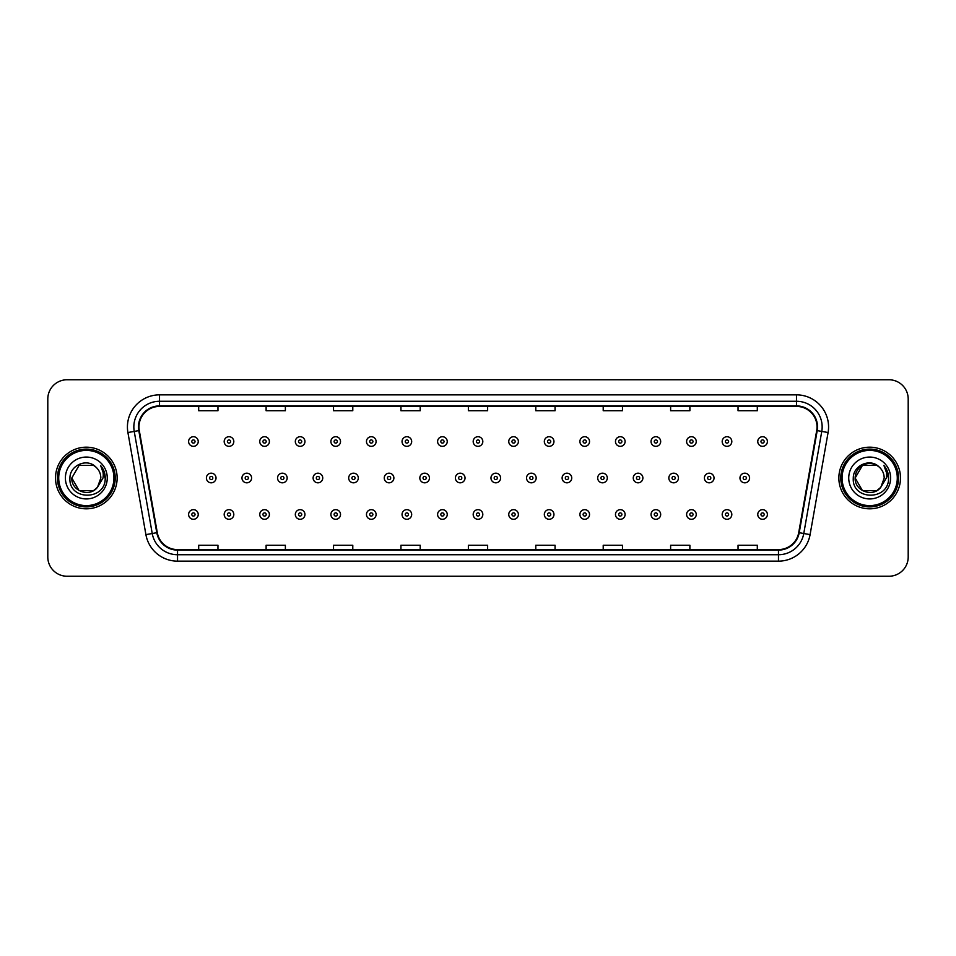 <?xml version="1.0" encoding="UTF-8"?>
<svg xmlns="http://www.w3.org/2000/svg" width="956" height="956" viewBox="0 0 956 956"><rect width="100%" height="100%" fill="white"/><g stroke="black" fill="none" stroke-linecap="round" stroke-linejoin="round"><path stroke-width="1.43" d="M55.508 478A30.819 30.819 0 0 0 86.327 508.819A30.819 30.819 0 0 0 117.146 478A30.819 30.819 0 0 0 86.327 447.181A30.819 30.819 0 0 0 55.508 478A30.819 30.819 0 0 0 86.327 508.819A30.819 30.819 0 0 0 117.146 478A30.819 30.819 0 0 0 86.327 447.181A30.819 30.819 0 0 0 55.508 478M838.854 478A30.819 30.819 0 0 0 869.673 508.819A30.819 30.819 0 0 0 900.492 478A30.819 30.819 0 0 0 869.673 447.181A30.819 30.819 0 0 0 838.854 478A30.819 30.819 0 0 0 869.673 508.819A30.819 30.819 0 0 0 900.492 478A30.819 30.819 0 0 0 869.673 447.181A30.819 30.819 0 0 0 838.854 478M138.978 426.95A20.542 20.542 0 0 1 159.521 406.408L796.479 406.408A20.542 20.542 0 0 1 816.711 430.523L798.714 532.611A20.542 20.542 0 0 1 778.471 549.592L177.529 549.592A20.542 20.542 0 0 1 157.286 532.611L139.289 430.523A20.542 20.542 0 0 1 138.978 426.95M138.465 426.95A21.056 21.056 0 0 0 138.787 430.606L156.784 532.707A21.056 21.056 0 0 0 177.529 550.106L778.471 550.106A21.056 21.056 0 0 0 799.216 532.707L817.213 430.606A21.056 21.056 0 0 0 796.479 405.894L159.521 405.894A21.056 21.056 0 0 0 138.465 426.95M127.913 432.53A32.11 32.11 0 0 1 159.521 394.852L796.479 394.852A32.11 32.11 0 0 1 828.087 432.53L810.091 534.619A32.11 32.11 0 0 1 778.471 561.148L177.529 561.148A32.11 32.11 0 0 1 145.91 534.619L127.913 432.53L134.234 431.419A25.681 25.681 0 0 1 159.521 401.269L796.479 401.269A25.681 25.681 0 0 1 821.766 431.419L803.769 533.508A25.681 25.681 0 0 1 778.471 554.731L177.529 554.731A25.681 25.681 0 0 1 152.231 533.508L134.234 431.419A25.681 25.681 0 0 1 133.84 426.95M908.2 399.022A19.263 19.263 0 0 0 888.937 379.759L67.063 379.759A19.263 19.263 0 0 0 47.8 399.022L47.8 556.978A19.263 19.263 0 0 0 67.063 576.241L888.937 576.241A19.263 19.263 0 0 0 908.2 556.978L908.2 399.022L908.2 556.978M468.368 406.408L468.368 410.757L487.632 410.757L487.632 406.408M400.946 406.408L400.946 410.757L420.21 410.757L420.21 406.408M333.525 406.408L333.525 410.757L352.788 410.757L352.788 406.408M266.115 406.408L266.115 410.757L285.378 410.757L285.378 406.408M198.693 406.408L198.693 410.757L217.956 410.757L217.956 406.408M535.79 406.408L535.79 410.757L555.054 410.757L555.054 406.408M603.212 406.408L603.212 410.757L622.476 410.757L622.476 406.408M670.622 406.408L670.622 410.757L689.885 410.757L689.885 406.408M738.044 406.408L738.044 410.757L757.307 410.757L757.307 406.408M487.632 549.592L487.632 545.243L468.368 545.243L468.368 549.592M420.21 549.592L420.21 545.243L400.946 545.243L400.946 549.592M352.788 549.592L352.788 545.243L333.525 545.243L333.525 549.592M285.378 549.592L285.378 545.243L266.115 545.243L266.115 549.592M217.956 549.592L217.956 545.243L198.693 545.243L198.693 549.592M555.054 549.592L555.054 545.243L535.79 545.243L535.79 549.592M622.476 549.592L622.476 545.243L603.212 545.243L603.212 549.592M689.885 549.592L689.885 545.243L670.622 545.243L670.622 549.592M757.307 549.592L757.307 545.243L738.044 545.243L738.044 549.592M47.8 399.022L47.8 556.978M888.937 379.759L67.063 379.759M67.063 576.241L888.937 576.241M198.239 441.529A4.816 4.816 0 0 1 193.423 446.344A4.816 4.816 0 0 1 188.607 441.529A4.816 4.816 0 0 1 193.423 436.713A4.816 4.816 0 0 1 198.239 441.529A4.816 4.816 0 0 0 193.423 436.713A4.816 4.816 0 0 0 188.607 441.529M206.4 478A4.816 4.816 0 0 1 211.216 473.184A4.816 4.816 0 0 1 216.032 478A4.816 4.816 0 0 1 211.216 482.816A4.816 4.816 0 0 1 206.4 478A4.816 4.816 0 0 0 211.216 482.816A4.816 4.816 0 0 0 216.032 478M188.607 514.471A4.816 4.816 0 0 1 193.423 509.656A4.816 4.816 0 0 1 198.239 514.471A4.816 4.816 0 0 1 193.423 519.287A4.816 4.816 0 0 1 188.607 514.471A4.816 4.816 0 0 0 193.423 519.287A4.816 4.816 0 0 0 198.239 514.471M233.814 441.529A4.816 4.816 0 0 1 228.998 446.344A4.816 4.816 0 0 1 224.182 441.529A4.816 4.816 0 0 1 228.998 436.713A4.816 4.816 0 0 1 233.814 441.529A4.816 4.816 0 0 0 228.998 436.713A4.816 4.816 0 0 0 224.182 441.529M269.389 441.529A4.816 4.816 0 0 1 264.573 446.344A4.816 4.816 0 0 1 259.757 441.529A4.816 4.816 0 0 1 264.573 436.713A4.816 4.816 0 0 1 269.389 441.529A4.816 4.816 0 0 0 264.573 436.713A4.816 4.816 0 0 0 259.757 441.529M304.952 441.529A4.816 4.816 0 0 1 300.136 446.344A4.816 4.816 0 0 1 295.32 441.529A4.816 4.816 0 0 1 300.136 436.713A4.816 4.816 0 0 1 304.952 441.529A4.816 4.816 0 0 0 300.136 436.713A4.816 4.816 0 0 0 295.32 441.529M340.527 441.529A4.816 4.816 0 0 1 335.711 446.344A4.816 4.816 0 0 1 330.895 441.529A4.816 4.816 0 0 1 335.711 436.713A4.816 4.816 0 0 1 340.527 441.529A4.816 4.816 0 0 0 335.711 436.713A4.816 4.816 0 0 0 330.895 441.529M241.964 478A4.816 4.816 0 0 1 246.779 473.184A4.816 4.816 0 0 1 251.595 478A4.816 4.816 0 0 1 246.779 482.816A4.816 4.816 0 0 1 241.964 478A4.816 4.816 0 0 0 246.779 482.816A4.816 4.816 0 0 0 251.595 478M277.539 478A4.816 4.816 0 0 1 282.355 473.184A4.816 4.816 0 0 1 287.17 478A4.816 4.816 0 0 1 282.355 482.816A4.816 4.816 0 0 1 277.539 478A4.816 4.816 0 0 0 282.355 482.816A4.816 4.816 0 0 0 287.17 478M313.114 478A4.816 4.816 0 0 1 317.93 473.184A4.816 4.816 0 0 1 322.746 478A4.816 4.816 0 0 1 317.93 482.816A4.816 4.816 0 0 1 313.114 478A4.816 4.816 0 0 0 317.93 482.816A4.816 4.816 0 0 0 322.746 478M93.58 490.571A14.519 14.519 0 0 0 97.5 487.261L97.201 487.608C89.362 497.67 71.067 490.906 71.808 478L79.073 465.429M113.931 478A27.605 27.605 0 0 0 86.327 450.395A27.605 27.605 0 0 0 58.71 478A27.605 27.605 0 0 0 86.327 505.605A27.605 27.605 0 0 0 113.931 478M115.222 478A28.895 28.895 0 0 0 86.327 449.105A28.895 28.895 0 0 0 57.432 478A28.895 28.895 0 0 0 86.327 506.895A28.895 28.895 0 0 0 115.222 478M97.5 487.261L93.58 490.571L79.073 490.571L71.808 478L79.073 465.429L93.58 465.429L95.839 467.03C86.924 457.697 69.776 465.393 69.943 478C68.306 500.406 104.634 500.992 105.22 479.087L105.256 478C105.196 473.244 103.618 469.061 100.499 465.453C102.866 469.348 103.702 473.531 103.009 478L97.5 487.261L93.58 490.571L79.073 490.571L71.808 478L79.073 490.571L93.58 490.571L97.5 487.261L100.846 478C100.762 473.626 99.089 469.97 95.839 467.03M65.39 478A20.936 20.936 0 0 0 86.327 498.936A20.936 20.936 0 0 0 107.263 478A20.936 20.936 0 0 0 86.327 457.064A20.936 20.936 0 0 0 65.39 478M100.643 465.62L105.244 478.55M100.499 465.453L104.288 472.013M876.927 490.571A14.519 14.519 0 0 0 880.846 487.261L876.927 490.571L862.42 490.571L855.154 478L862.42 465.429L876.927 465.429L879.185 467.03C870.271 457.697 853.122 465.393 853.29 478C851.653 500.406 887.981 500.992 888.578 479.087L888.602 478C888.554 473.244 886.965 469.061 883.846 465.453C886.224 469.348 887.048 473.531 886.355 478L880.56 487.608C872.708 497.67 854.413 490.906 855.154 478L862.42 490.571L876.927 490.571L880.846 487.261L877.596 490.165M897.29 478A27.605 27.605 0 0 0 869.673 450.395A27.605 27.605 0 0 0 842.069 478A27.605 27.605 0 0 0 869.673 505.605A27.605 27.605 0 0 0 897.29 478M898.568 478A28.895 28.895 0 0 0 869.673 449.105A28.895 28.895 0 0 0 840.778 478A28.895 28.895 0 0 0 869.673 506.895A28.895 28.895 0 0 0 898.568 478M880.846 487.261L884.192 478C884.109 473.626 882.436 469.97 879.185 467.03M848.737 478A20.936 20.936 0 0 0 869.673 498.936A20.936 20.936 0 0 0 890.61 478A20.936 20.936 0 0 0 869.673 457.064A20.936 20.936 0 0 0 848.737 478M876.927 465.429A14.519 14.519 0 0 0 855.154 478M883.989 465.62L888.59 478.55M883.846 465.453L887.634 472.013M376.102 441.529A4.816 4.816 0 0 1 371.286 446.344A4.816 4.816 0 0 1 366.471 441.529A4.816 4.816 0 0 1 371.286 436.713A4.816 4.816 0 0 1 376.102 441.529A4.816 4.816 0 0 0 371.286 436.713A4.816 4.816 0 0 0 366.471 441.529M411.678 441.529A4.816 4.816 0 0 1 406.862 446.344A4.816 4.816 0 0 1 402.046 441.529A4.816 4.816 0 0 1 406.862 436.713A4.816 4.816 0 0 1 411.678 441.529A4.816 4.816 0 0 0 406.862 436.713A4.816 4.816 0 0 0 402.046 441.529M447.241 441.529A4.816 4.816 0 0 1 442.425 446.344A4.816 4.816 0 0 1 437.609 441.529A4.816 4.816 0 0 1 442.425 436.713A4.816 4.816 0 0 1 447.241 441.529A4.816 4.816 0 0 0 442.425 436.713A4.816 4.816 0 0 0 437.609 441.529M348.689 478A4.816 4.816 0 0 1 353.493 473.184A4.816 4.816 0 0 1 358.309 478A4.816 4.816 0 0 1 353.493 482.816A4.816 4.816 0 0 1 348.689 478A4.816 4.816 0 0 0 353.493 482.816A4.816 4.816 0 0 0 358.309 478M384.252 478A4.816 4.816 0 0 1 389.068 473.184A4.816 4.816 0 0 1 393.884 478A4.816 4.816 0 0 1 389.068 482.816A4.816 4.816 0 0 1 384.252 478A4.816 4.816 0 0 0 389.068 482.816A4.816 4.816 0 0 0 393.884 478M419.827 478A4.816 4.816 0 0 1 424.643 473.184A4.816 4.816 0 0 1 429.459 478A4.816 4.816 0 0 1 424.643 482.816A4.816 4.816 0 0 1 419.827 478A4.816 4.816 0 0 0 424.643 482.816A4.816 4.816 0 0 0 429.459 478M482.816 441.529A4.816 4.816 0 0 1 478 446.344A4.816 4.816 0 0 1 473.184 441.529A4.816 4.816 0 0 1 478 436.713A4.816 4.816 0 0 1 482.816 441.529A4.816 4.816 0 0 0 478 436.713A4.816 4.816 0 0 0 473.184 441.529M518.391 441.529A4.816 4.816 0 0 1 513.575 446.344A4.816 4.816 0 0 1 508.759 441.529A4.816 4.816 0 0 1 513.575 436.713A4.816 4.816 0 0 1 518.391 441.529A4.816 4.816 0 0 0 513.575 436.713A4.816 4.816 0 0 0 508.759 441.529M553.954 441.529A4.816 4.816 0 0 1 549.138 446.344A4.816 4.816 0 0 1 544.322 441.529A4.816 4.816 0 0 1 549.138 436.713A4.816 4.816 0 0 1 553.954 441.529A4.816 4.816 0 0 0 549.138 436.713A4.816 4.816 0 0 0 544.322 441.529M589.529 441.529A4.816 4.816 0 0 1 584.714 446.344A4.816 4.816 0 0 1 579.898 441.529A4.816 4.816 0 0 1 584.714 436.713A4.816 4.816 0 0 1 589.529 441.529A4.816 4.816 0 0 0 584.714 436.713A4.816 4.816 0 0 0 579.898 441.529M625.105 441.529A4.816 4.816 0 0 1 620.289 446.344A4.816 4.816 0 0 1 615.473 441.529A4.816 4.816 0 0 1 620.289 436.713A4.816 4.816 0 0 1 625.105 441.529A4.816 4.816 0 0 0 620.289 436.713A4.816 4.816 0 0 0 615.473 441.529M455.403 478A4.816 4.816 0 0 1 460.218 473.184A4.816 4.816 0 0 1 465.034 478A4.816 4.816 0 0 1 460.218 482.816A4.816 4.816 0 0 1 455.403 478A4.816 4.816 0 0 0 460.218 482.816A4.816 4.816 0 0 0 465.034 478M490.966 478A4.816 4.816 0 0 1 495.782 473.184A4.816 4.816 0 0 1 500.597 478A4.816 4.816 0 0 1 495.782 482.816A4.816 4.816 0 0 1 490.966 478A4.816 4.816 0 0 0 495.782 482.816A4.816 4.816 0 0 0 500.597 478M526.541 478A4.816 4.816 0 0 1 531.357 473.184A4.816 4.816 0 0 1 536.173 478A4.816 4.816 0 0 1 531.357 482.816A4.816 4.816 0 0 1 526.541 478A4.816 4.816 0 0 0 531.357 482.816A4.816 4.816 0 0 0 536.173 478M562.116 478A4.816 4.816 0 0 1 566.932 473.184A4.816 4.816 0 0 1 571.748 478A4.816 4.816 0 0 1 566.932 482.816A4.816 4.816 0 0 1 562.116 478A4.816 4.816 0 0 0 566.932 482.816A4.816 4.816 0 0 0 571.748 478M597.691 478A4.816 4.816 0 0 1 602.507 473.184A4.816 4.816 0 0 1 607.311 478A4.816 4.816 0 0 1 602.507 482.816A4.816 4.816 0 0 1 597.691 478A4.816 4.816 0 0 0 602.507 482.816A4.816 4.816 0 0 0 607.311 478M660.68 441.529A4.816 4.816 0 0 1 655.864 446.344A4.816 4.816 0 0 1 651.048 441.529A4.816 4.816 0 0 1 655.864 436.713A4.816 4.816 0 0 1 660.68 441.529A4.816 4.816 0 0 0 655.864 436.713A4.816 4.816 0 0 0 651.048 441.529M696.243 441.529A4.816 4.816 0 0 1 691.427 446.344A4.816 4.816 0 0 1 686.611 441.529A4.816 4.816 0 0 1 691.427 436.713A4.816 4.816 0 0 1 696.243 441.529A4.816 4.816 0 0 0 691.427 436.713A4.816 4.816 0 0 0 686.611 441.529M731.818 441.529A4.816 4.816 0 0 1 727.002 446.344A4.816 4.816 0 0 1 722.186 441.529A4.816 4.816 0 0 1 727.002 436.713A4.816 4.816 0 0 1 731.818 441.529A4.816 4.816 0 0 0 727.002 436.713A4.816 4.816 0 0 0 722.186 441.529M767.393 441.529A4.816 4.816 0 0 1 762.577 446.344A4.816 4.816 0 0 1 757.761 441.529A4.816 4.816 0 0 1 762.577 436.713A4.816 4.816 0 0 1 767.393 441.529A4.816 4.816 0 0 0 762.577 436.713A4.816 4.816 0 0 0 757.761 441.529M633.254 478A4.816 4.816 0 0 1 638.07 473.184A4.816 4.816 0 0 1 642.886 478A4.816 4.816 0 0 1 638.07 482.816A4.816 4.816 0 0 1 633.254 478A4.816 4.816 0 0 0 638.07 482.816A4.816 4.816 0 0 0 642.886 478M668.83 478A4.816 4.816 0 0 1 673.645 473.184A4.816 4.816 0 0 1 678.461 478A4.816 4.816 0 0 1 673.645 482.816A4.816 4.816 0 0 1 668.83 478A4.816 4.816 0 0 0 673.645 482.816A4.816 4.816 0 0 0 678.461 478M704.405 478A4.816 4.816 0 0 1 709.221 473.184A4.816 4.816 0 0 1 714.036 478A4.816 4.816 0 0 1 709.221 482.816A4.816 4.816 0 0 1 704.405 478A4.816 4.816 0 0 0 709.221 482.816A4.816 4.816 0 0 0 714.036 478M739.968 478A4.816 4.816 0 0 1 744.784 473.184A4.816 4.816 0 0 1 749.6 478A4.816 4.816 0 0 1 744.784 482.816A4.816 4.816 0 0 1 739.968 478A4.816 4.816 0 0 0 744.784 482.816A4.816 4.816 0 0 0 749.6 478M224.182 514.471A4.816 4.816 0 0 1 228.998 509.656A4.816 4.816 0 0 1 233.814 514.471A4.816 4.816 0 0 1 228.998 519.287A4.816 4.816 0 0 1 224.182 514.471A4.816 4.816 0 0 0 228.998 519.287A4.816 4.816 0 0 0 233.814 514.471M259.757 514.471A4.816 4.816 0 0 1 264.573 509.656A4.816 4.816 0 0 1 269.389 514.471A4.816 4.816 0 0 1 264.573 519.287A4.816 4.816 0 0 1 259.757 514.471A4.816 4.816 0 0 0 264.573 519.287A4.816 4.816 0 0 0 269.389 514.471M295.32 514.471A4.816 4.816 0 0 1 300.136 509.656A4.816 4.816 0 0 1 304.952 514.471A4.816 4.816 0 0 1 300.136 519.287A4.816 4.816 0 0 1 295.32 514.471A4.816 4.816 0 0 0 300.136 519.287A4.816 4.816 0 0 0 304.952 514.471M330.895 514.471A4.816 4.816 0 0 1 335.711 509.656A4.816 4.816 0 0 1 340.527 514.471A4.816 4.816 0 0 1 335.711 519.287A4.816 4.816 0 0 1 330.895 514.471A4.816 4.816 0 0 0 335.711 519.287A4.816 4.816 0 0 0 340.527 514.471M366.471 514.471A4.816 4.816 0 0 1 371.286 509.656A4.816 4.816 0 0 1 376.102 514.471A4.816 4.816 0 0 1 371.286 519.287A4.816 4.816 0 0 1 366.471 514.471A4.816 4.816 0 0 0 371.286 519.287A4.816 4.816 0 0 0 376.102 514.471M402.046 514.471A4.816 4.816 0 0 1 406.862 509.656A4.816 4.816 0 0 1 411.678 514.471A4.816 4.816 0 0 1 406.862 519.287A4.816 4.816 0 0 1 402.046 514.471A4.816 4.816 0 0 0 406.862 519.287A4.816 4.816 0 0 0 411.678 514.471M437.609 514.471A4.816 4.816 0 0 1 442.425 509.656A4.816 4.816 0 0 1 447.241 514.471A4.816 4.816 0 0 1 442.425 519.287A4.816 4.816 0 0 1 437.609 514.471A4.816 4.816 0 0 0 442.425 519.287A4.816 4.816 0 0 0 447.241 514.471M473.184 514.471A4.816 4.816 0 0 1 478 509.656A4.816 4.816 0 0 1 482.816 514.471A4.816 4.816 0 0 1 478 519.287A4.816 4.816 0 0 1 473.184 514.471A4.816 4.816 0 0 0 478 519.287A4.816 4.816 0 0 0 482.816 514.471M508.759 514.471A4.816 4.816 0 0 1 513.575 509.656A4.816 4.816 0 0 1 518.391 514.471A4.816 4.816 0 0 1 513.575 519.287A4.816 4.816 0 0 1 508.759 514.471A4.816 4.816 0 0 0 513.575 519.287A4.816 4.816 0 0 0 518.391 514.471M544.322 514.471A4.816 4.816 0 0 1 549.138 509.656A4.816 4.816 0 0 1 553.954 514.471A4.816 4.816 0 0 1 549.138 519.287A4.816 4.816 0 0 1 544.322 514.471A4.816 4.816 0 0 0 549.138 519.287A4.816 4.816 0 0 0 553.954 514.471M579.898 514.471A4.816 4.816 0 0 1 584.714 509.656A4.816 4.816 0 0 1 589.529 514.471A4.816 4.816 0 0 1 584.714 519.287A4.816 4.816 0 0 1 579.898 514.471A4.816 4.816 0 0 0 584.714 519.287A4.816 4.816 0 0 0 589.529 514.471M615.473 514.471A4.816 4.816 0 0 1 620.289 509.656A4.816 4.816 0 0 1 625.105 514.471A4.816 4.816 0 0 1 620.289 519.287A4.816 4.816 0 0 1 615.473 514.471A4.816 4.816 0 0 0 620.289 519.287A4.816 4.816 0 0 0 625.105 514.471M651.048 514.471A4.816 4.816 0 0 1 655.864 509.656A4.816 4.816 0 0 1 660.68 514.471A4.816 4.816 0 0 1 655.864 519.287A4.816 4.816 0 0 1 651.048 514.471A4.816 4.816 0 0 0 655.864 519.287A4.816 4.816 0 0 0 660.68 514.471M686.611 514.471A4.816 4.816 0 0 1 691.427 509.656A4.816 4.816 0 0 1 696.243 514.471A4.816 4.816 0 0 1 691.427 519.287A4.816 4.816 0 0 1 686.611 514.471A4.816 4.816 0 0 0 691.427 519.287A4.816 4.816 0 0 0 696.243 514.471M722.186 514.471A4.816 4.816 0 0 1 727.002 509.656A4.816 4.816 0 0 1 731.818 514.471A4.816 4.816 0 0 1 727.002 519.287A4.816 4.816 0 0 1 722.186 514.471A4.816 4.816 0 0 0 727.002 519.287A4.816 4.816 0 0 0 731.818 514.471M757.761 514.471A4.816 4.816 0 0 1 762.577 509.656A4.816 4.816 0 0 1 767.393 514.471A4.816 4.816 0 0 1 762.577 519.287A4.816 4.816 0 0 1 757.761 514.471A4.816 4.816 0 0 0 762.577 519.287A4.816 4.816 0 0 0 767.393 514.471M796.479 394.852L796.479 405.894M134.234 431.419L138.787 430.606M177.529 561.148L177.529 550.106M778.471 550.106L778.471 561.148M799.216 532.707L810.091 534.619M145.91 534.619L156.784 532.707M817.213 430.606L828.087 432.53M159.521 394.852L159.521 405.894M191.821 441.529A1.601 1.601 0 0 0 193.423 443.13A1.601 1.601 0 0 0 195.036 441.529A1.601 1.601 0 0 0 193.423 439.927A1.601 1.601 0 0 0 191.821 441.529M212.818 478A1.601 1.601 0 0 0 211.216 476.399A1.601 1.601 0 0 0 209.603 478A1.601 1.601 0 0 0 211.216 479.601A1.601 1.601 0 0 0 212.818 478M195.036 514.471A1.601 1.601 0 0 0 193.423 512.87A1.601 1.601 0 0 0 191.821 514.471A1.601 1.601 0 0 0 193.423 516.073A1.601 1.601 0 0 0 195.036 514.471M227.397 441.529A1.601 1.601 0 0 0 228.998 443.13A1.601 1.601 0 0 0 230.599 441.529A1.601 1.601 0 0 0 228.998 439.927A1.601 1.601 0 0 0 227.397 441.529M262.96 441.529A1.601 1.601 0 0 0 264.573 443.13A1.601 1.601 0 0 0 266.174 441.529A1.601 1.601 0 0 0 264.573 439.927A1.601 1.601 0 0 0 262.96 441.529M298.535 441.529A1.601 1.601 0 0 0 300.136 443.13A1.601 1.601 0 0 0 301.749 441.529A1.601 1.601 0 0 0 300.136 439.927A1.601 1.601 0 0 0 298.535 441.529M334.11 441.529A1.601 1.601 0 0 0 335.711 443.13A1.601 1.601 0 0 0 337.313 441.529A1.601 1.601 0 0 0 335.711 439.927A1.601 1.601 0 0 0 334.11 441.529M248.393 478A1.601 1.601 0 0 0 246.779 476.399A1.601 1.601 0 0 0 245.178 478A1.601 1.601 0 0 0 246.779 479.601A1.601 1.601 0 0 0 248.393 478M283.956 478A1.601 1.601 0 0 0 282.355 476.399A1.601 1.601 0 0 0 280.753 478A1.601 1.601 0 0 0 282.355 479.601A1.601 1.601 0 0 0 283.956 478M319.531 478A1.601 1.601 0 0 0 317.93 476.399A1.601 1.601 0 0 0 316.317 478A1.601 1.601 0 0 0 317.93 479.601A1.601 1.601 0 0 0 319.531 478M369.685 441.529A1.601 1.601 0 0 0 371.286 443.13A1.601 1.601 0 0 0 372.888 441.529A1.601 1.601 0 0 0 371.286 439.927A1.601 1.601 0 0 0 369.685 441.529M405.248 441.529A1.601 1.601 0 0 0 406.862 443.13A1.601 1.601 0 0 0 408.463 441.529A1.601 1.601 0 0 0 406.862 439.927A1.601 1.601 0 0 0 405.248 441.529M440.824 441.529A1.601 1.601 0 0 0 442.425 443.13A1.601 1.601 0 0 0 444.038 441.529A1.601 1.601 0 0 0 442.425 439.927A1.601 1.601 0 0 0 440.824 441.529M355.106 478A1.601 1.601 0 0 0 353.493 476.399A1.601 1.601 0 0 0 351.892 478A1.601 1.601 0 0 0 353.493 479.601A1.601 1.601 0 0 0 355.106 478M390.681 478A1.601 1.601 0 0 0 389.068 476.399A1.601 1.601 0 0 0 387.467 478A1.601 1.601 0 0 0 389.068 479.601A1.601 1.601 0 0 0 390.681 478M426.245 478A1.601 1.601 0 0 0 424.643 476.399A1.601 1.601 0 0 0 423.042 478A1.601 1.601 0 0 0 424.643 479.601A1.601 1.601 0 0 0 426.245 478M476.399 441.529A1.601 1.601 0 0 0 478 443.13A1.601 1.601 0 0 0 479.601 441.529A1.601 1.601 0 0 0 478 439.927A1.601 1.601 0 0 0 476.399 441.529M511.962 441.529A1.601 1.601 0 0 0 513.575 443.13A1.601 1.601 0 0 0 515.176 441.529A1.601 1.601 0 0 0 513.575 439.927A1.601 1.601 0 0 0 511.962 441.529M547.537 441.529A1.601 1.601 0 0 0 549.138 443.13A1.601 1.601 0 0 0 550.752 441.529A1.601 1.601 0 0 0 549.138 439.927A1.601 1.601 0 0 0 547.537 441.529M583.112 441.529A1.601 1.601 0 0 0 584.714 443.13A1.601 1.601 0 0 0 586.315 441.529A1.601 1.601 0 0 0 584.714 439.927A1.601 1.601 0 0 0 583.112 441.529M618.687 441.529A1.601 1.601 0 0 0 620.289 443.13A1.601 1.601 0 0 0 621.89 441.529A1.601 1.601 0 0 0 620.289 439.927A1.601 1.601 0 0 0 618.687 441.529M461.82 478A1.601 1.601 0 0 0 460.218 476.399A1.601 1.601 0 0 0 458.605 478A1.601 1.601 0 0 0 460.218 479.601A1.601 1.601 0 0 0 461.82 478M497.395 478A1.601 1.601 0 0 0 495.782 476.399A1.601 1.601 0 0 0 494.18 478A1.601 1.601 0 0 0 495.782 479.601A1.601 1.601 0 0 0 497.395 478M532.958 478A1.601 1.601 0 0 0 531.357 476.399A1.601 1.601 0 0 0 529.755 478A1.601 1.601 0 0 0 531.357 479.601A1.601 1.601 0 0 0 532.958 478M568.533 478A1.601 1.601 0 0 0 566.932 476.399A1.601 1.601 0 0 0 565.319 478A1.601 1.601 0 0 0 566.932 479.601A1.601 1.601 0 0 0 568.533 478M604.108 478A1.601 1.601 0 0 0 602.507 476.399A1.601 1.601 0 0 0 600.894 478A1.601 1.601 0 0 0 602.507 479.601A1.601 1.601 0 0 0 604.108 478M654.251 441.529A1.601 1.601 0 0 0 655.864 443.13A1.601 1.601 0 0 0 657.465 441.529A1.601 1.601 0 0 0 655.864 439.927A1.601 1.601 0 0 0 654.251 441.529M689.826 441.529A1.601 1.601 0 0 0 691.427 443.13A1.601 1.601 0 0 0 693.04 441.529A1.601 1.601 0 0 0 691.427 439.927A1.601 1.601 0 0 0 689.826 441.529M725.401 441.529A1.601 1.601 0 0 0 727.002 443.13A1.601 1.601 0 0 0 728.603 441.529A1.601 1.601 0 0 0 727.002 439.927A1.601 1.601 0 0 0 725.401 441.529M760.964 441.529A1.601 1.601 0 0 0 762.577 443.13A1.601 1.601 0 0 0 764.179 441.529A1.601 1.601 0 0 0 762.577 439.927A1.601 1.601 0 0 0 760.964 441.529M639.683 478A1.601 1.601 0 0 0 638.07 476.399A1.601 1.601 0 0 0 636.469 478A1.601 1.601 0 0 0 638.07 479.601A1.601 1.601 0 0 0 639.683 478M675.247 478A1.601 1.601 0 0 0 673.645 476.399A1.601 1.601 0 0 0 672.044 478A1.601 1.601 0 0 0 673.645 479.601A1.601 1.601 0 0 0 675.247 478M710.822 478A1.601 1.601 0 0 0 709.221 476.399A1.601 1.601 0 0 0 707.607 478A1.601 1.601 0 0 0 709.221 479.601A1.601 1.601 0 0 0 710.822 478M746.397 478A1.601 1.601 0 0 0 744.784 476.399A1.601 1.601 0 0 0 743.182 478A1.601 1.601 0 0 0 744.784 479.601A1.601 1.601 0 0 0 746.397 478M230.599 514.471A1.601 1.601 0 0 0 228.998 512.87A1.601 1.601 0 0 0 227.397 514.471A1.601 1.601 0 0 0 228.998 516.073A1.601 1.601 0 0 0 230.599 514.471M266.174 514.471A1.601 1.601 0 0 0 264.573 512.87A1.601 1.601 0 0 0 262.96 514.471A1.601 1.601 0 0 0 264.573 516.073A1.601 1.601 0 0 0 266.174 514.471M301.749 514.471A1.601 1.601 0 0 0 300.136 512.87A1.601 1.601 0 0 0 298.535 514.471A1.601 1.601 0 0 0 300.136 516.073A1.601 1.601 0 0 0 301.749 514.471M337.313 514.471A1.601 1.601 0 0 0 335.711 512.87A1.601 1.601 0 0 0 334.11 514.471A1.601 1.601 0 0 0 335.711 516.073A1.601 1.601 0 0 0 337.313 514.471M372.888 514.471A1.601 1.601 0 0 0 371.286 512.87A1.601 1.601 0 0 0 369.685 514.471A1.601 1.601 0 0 0 371.286 516.073A1.601 1.601 0 0 0 372.888 514.471M408.463 514.471A1.601 1.601 0 0 0 406.862 512.87A1.601 1.601 0 0 0 405.248 514.471A1.601 1.601 0 0 0 406.862 516.073A1.601 1.601 0 0 0 408.463 514.471M444.038 514.471A1.601 1.601 0 0 0 442.425 512.87A1.601 1.601 0 0 0 440.824 514.471A1.601 1.601 0 0 0 442.425 516.073A1.601 1.601 0 0 0 444.038 514.471M479.601 514.471A1.601 1.601 0 0 0 478 512.87A1.601 1.601 0 0 0 476.399 514.471A1.601 1.601 0 0 0 478 516.073A1.601 1.601 0 0 0 479.601 514.471M515.176 514.471A1.601 1.601 0 0 0 513.575 512.87A1.601 1.601 0 0 0 511.962 514.471A1.601 1.601 0 0 0 513.575 516.073A1.601 1.601 0 0 0 515.176 514.471M550.752 514.471A1.601 1.601 0 0 0 549.138 512.87A1.601 1.601 0 0 0 547.537 514.471A1.601 1.601 0 0 0 549.138 516.073A1.601 1.601 0 0 0 550.752 514.471M586.315 514.471A1.601 1.601 0 0 0 584.714 512.87A1.601 1.601 0 0 0 583.112 514.471A1.601 1.601 0 0 0 584.714 516.073A1.601 1.601 0 0 0 586.315 514.471M621.89 514.471A1.601 1.601 0 0 0 620.289 512.87A1.601 1.601 0 0 0 618.687 514.471A1.601 1.601 0 0 0 620.289 516.073A1.601 1.601 0 0 0 621.89 514.471M657.465 514.471A1.601 1.601 0 0 0 655.864 512.87A1.601 1.601 0 0 0 654.251 514.471A1.601 1.601 0 0 0 655.864 516.073A1.601 1.601 0 0 0 657.465 514.471M693.04 514.471A1.601 1.601 0 0 0 691.427 512.87A1.601 1.601 0 0 0 689.826 514.471A1.601 1.601 0 0 0 691.427 516.073A1.601 1.601 0 0 0 693.04 514.471M728.603 514.471A1.601 1.601 0 0 0 727.002 512.87A1.601 1.601 0 0 0 725.401 514.471A1.601 1.601 0 0 0 727.002 516.073A1.601 1.601 0 0 0 728.603 514.471M764.179 514.471A1.601 1.601 0 0 0 762.577 512.87A1.601 1.601 0 0 0 760.964 514.471A1.601 1.601 0 0 0 762.577 516.073A1.601 1.601 0 0 0 764.179 514.471"/></g></svg>
